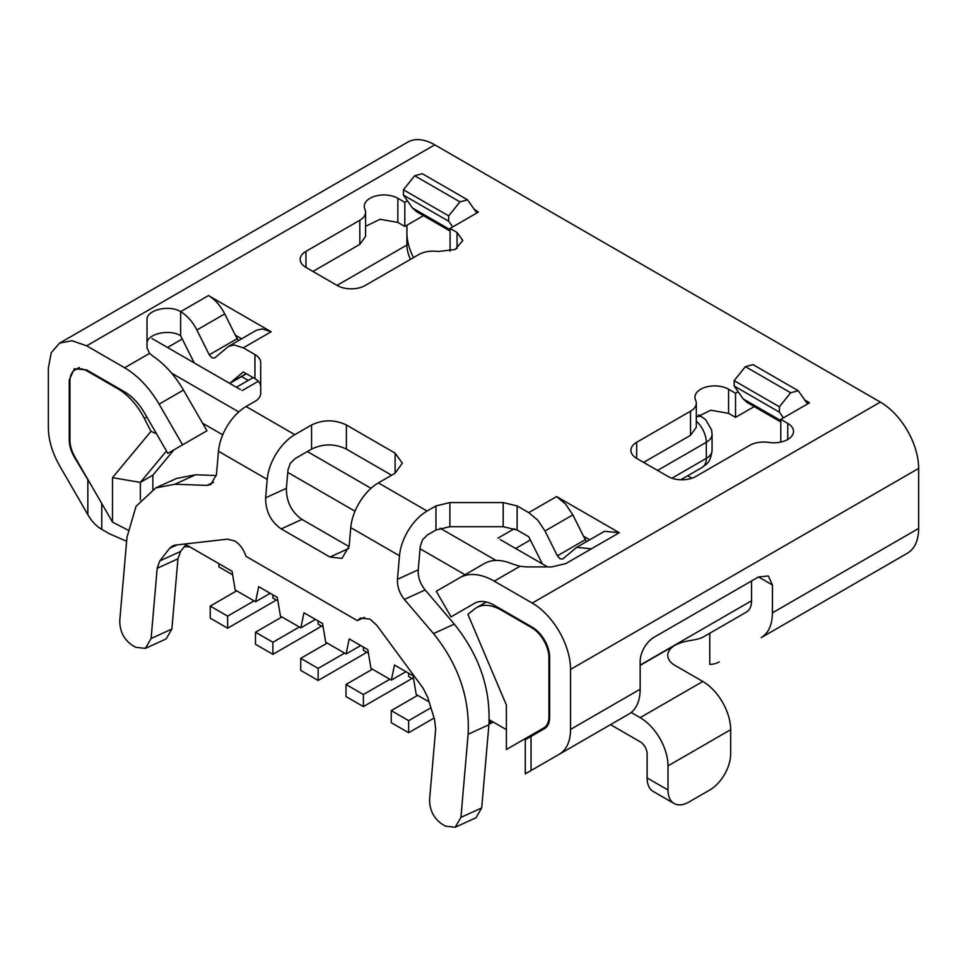 <?xml version="1.0" encoding="UTF-8"?>
<svg xmlns="http://www.w3.org/2000/svg" width="967" height="967" viewBox="0 0 967 967"><rect width="100%" height="100%" fill="white"/><g stroke="black" fill="none" stroke-linecap="round" stroke-linejoin="round"><path stroke-width="1.45" d="M248.229 380.418L241.557 376.562M696.3 421.092A19.691 11.374 60 0 1 706.297 442.294A19.691 11.374 0 0 0 712.063 434.256L712.063 450.332A19.691 11.374 180 0 1 706.297 458.37L671.92 478.218M152.037 338.547L240.42 389.58M118.373 388.25L117.684 388.661L87.344 371.135A24.61 14.215 -120 0 0 75.027 369.926A24.61 14.215 -120 0 0 69.938 381.191L69.938 440.058A24.61 14.215 60 0 0 75.027 457.222L112.486 522.095L127.874 530.049M525.274 738.607L525.274 773.866L559.313 754.212A54.152 31.27 -120 0 0 570.53 729.42L570.53 669.406A54.152 31.27 -120 0 0 532.237 603.082L494.234 581.143A68.923 39.792 60 0 0 459.772 577.722L484.141 563.652L436.286 591.284L451.057 616.873L474.543 603.311A39.381 22.737 -120 0 1 494.234 605.257L532.237 627.196L531.536 627.595L501.196 610.08A49.232 28.43 -120 0 0 476.586 607.639A49.232 28.43 -120 0 0 474.531 609.041L467.907 614.335L506.394 705.064L506.394 749.51L547.503 725.782L506.394 749.51M500.157 539.538L547.564 566.904M549.643 716.221L548.942 716.62L548.942 657.741L549.643 657.342A24.61 14.215 60 0 0 532.237 627.196M429.13 701.933L416.209 694.475L413.078 675.776L394.476 665.042L391.345 680.115L389.858 679.257L370.953 668.342L367.823 649.655L349.22 638.909L346.089 653.982L325.698 642.209L322.567 623.522L303.964 612.788L300.834 627.861L280.442 616.088L277.311 597.388L258.709 586.655L255.578 601.728L236.685 590.825L235.186 589.955L232.056 571.267L185.894 544.614M506.394 729.65L489.205 719.726M117.684 388.661A49.232 28.43 60 0 1 144.349 418.409L150.973 431.355L112.486 477.65L112.486 522.095M548.942 716.62A24.61 14.215 60 0 1 543.853 727.885L547.503 725.782M531.536 627.595A24.61 14.215 60 0 1 548.942 657.741M218.929 563.688L218.929 566.904L232.66 574.821M490.462 720.451L490.462 723.667L489.048 722.857M493.243 722.059L490.462 723.667M140.336 500.072L140.336 482.4L152.871 475.172L152.871 489.375M112.486 477.65L140.336 482.4L166.457 450.985M150.973 431.355L156.545 433.808M152.871 475.172L173.951 449.824M408.654 673.225L408.654 676.441L413.683 679.342M363.399 647.092L363.399 650.308L368.427 653.208M318.143 620.971L318.143 624.186L323.171 627.087M272.887 594.838L272.887 598.053L277.916 600.954M210.226 606.091L210.226 618.155L227.632 628.199L227.632 616.148L210.226 606.091L236.685 590.825M434.074 718.046L408.654 732.72L408.654 720.657L430.931 707.796M254.091 600.87L227.632 616.148M255.578 601.728L270.204 593.291M299.347 626.991L272.887 642.269L255.481 632.225L281.941 616.946M300.834 627.861L315.46 619.412M344.603 653.124L318.143 668.402L300.737 658.346L327.197 643.079M346.089 653.982L360.715 645.545M389.858 679.257L363.399 694.524L345.993 684.479L372.452 669.2M391.345 680.115L405.971 671.678M408.654 720.657L391.248 710.612L417.708 695.333M391.248 710.612L391.248 722.663L408.654 732.72M411.845 678.278A24.61 14.215 -60 0 1 408.654 680.454L363.399 706.587L363.399 694.524M345.993 684.479L345.993 696.542L363.399 706.587M366.59 652.157A24.61 14.215 -60 0 1 363.399 654.333L318.143 680.454L318.143 668.402M300.737 658.346L300.737 670.409L318.143 680.454M321.334 626.024A24.61 14.215 -60 0 1 318.143 628.199L272.887 654.333L272.887 642.269M255.481 632.225L255.481 644.276L272.887 654.333M276.079 599.891A24.61 14.215 -60 0 1 272.887 602.078L227.632 628.199M631.197 712.474L640.154 717.647A39.381 22.737 60 0 1 668.004 765.876L668.004 790.003L647.116 777.939A29.542 17.055 120 0 0 653.233 791.465L674.12 803.517A29.542 17.055 -60 0 0 688.891 802.054L709.778 790.003A29.542 17.055 -60 0 0 730.665 753.825L730.665 729.698A39.381 22.737 -120 0 0 702.816 681.469L674.966 665.393A24.61 14.215 180 0 1 667.762 655.336A24.61 14.215 180 0 1 674.966 645.291C686.413 639.356 695.394 641.23 703.589 636.806L746.451 612.051A24.61 14.215 60 0 0 751.552 600.785L751.552 580.974M549.643 657.342L549.643 717.357A24.61 14.215 -120 0 1 544.542 728.622L525.274 739.755L525.274 773.866L525.274 755.541M610.515 724.646L640.154 741.762A9.851 5.681 60 0 1 647.116 753.825L647.116 777.939M586.921 738.268L525.274 773.866L586.921 738.268A54.152 31.27 60 0 1 586.788 738.341M294.814 434.654C287.791 438.813 281.615 445.134 276.272 453.62C271.074 462.141 268.052 470.724 267.206 479.39L265.623 497.8C265.562 511.168 270.748 521.527 281.204 528.889L329.94 557.028L341.967 558.382L349.172 546.041L350.755 527.631C351.565 519.061 354.587 510.467 359.821 501.861C365.091 493.448 371.268 487.126 378.363 482.896L395.116 473.214L402.332 463.169L395.116 453.124L346.379 424.984C334.775 419.485 323.171 419.485 311.567 424.984L294.814 434.654L246.077 406.515L254.937 401.402C258.685 399.166 260.606 396.482 260.703 393.364L260.703 362.589C260.606 359.47 258.685 356.787 254.937 354.551L243.297 347.83L271.147 331.754L208.485 295.576C215.037 299.492 220.452 305.608 224.731 313.912L196.881 329.989C192.663 321.757 187.247 315.641 180.636 311.652C169.237 304.472 146.283 309.96 147.02 319.69L147.02 347.83L149.534 353.39L124.646 367.762L86.643 345.823L71.993 340.722L59.567 343.14L407.687 142.149A54.152 31.27 60 0 1 434.763 144.832L880.357 402.091A54.152 31.27 60 0 1 918.65 468.415L918.65 528.429C918.517 540.444 914.782 548.7 907.433 553.221L761.222 637.64L907.433 553.221M865.284 577.553A54.152 31.27 -120 0 0 865.417 577.48L761.222 637.64C768.511 633.119 772.246 624.851 772.44 612.848L772.44 584.987L768.366 575.981L758.515 576.948L772.44 584.987M413.525 257.597A39.381 22.737 60 0 1 406.914 232.987M709.778 633.228L709.778 664.426A54.152 31.27 -120 0 0 719.206 661.899M758.515 576.948L654.079 637.253A19.691 11.374 120 0 0 640.154 661.368L640.154 689.217L570.53 729.42M628.937 714.009L559.313 754.212L628.937 714.009A54.152 31.27 -120 0 0 640.154 689.217M674.12 803.517A29.542 17.055 -60 0 1 668.004 790.003M687.694 475.764L691.925 478.218M184.177 546.802L189.689 546.802M783.427 417.865L779.402 412.147L779.402 406.781L790.655 392.783L798.271 390.741L753.015 364.619L745.4 366.65L734.146 380.66L734.146 386.014L738.172 391.732L735.536 393.255L728.574 389.23A19.691 11.374 0 0 0 707.119 386.764A19.691 11.374 0 0 0 694.959 397.268A19.691 11.374 0 0 0 695.636 400.217A19.691 11.374 180 0 1 696.3 403.154A19.691 11.374 180 0 1 690.535 411.193L636.673 442.294A19.691 11.374 0 0 0 630.907 450.332A19.691 11.374 0 0 0 636.673 458.37L668.004 476.465A19.691 11.374 0 0 0 695.853 476.465L749.715 445.364A19.691 11.374 180 0 1 768.741 442.415A19.691 11.374 0 0 0 793.52 431.439A19.691 11.374 0 0 0 787.754 423.401L780.792 419.376L809.548 402.78L807.082 403.034M452.689 226.931L448.688 221.238L448.688 215.883L459.941 201.873L467.557 199.843L422.301 173.709L414.686 175.752L403.432 189.75L403.432 195.116L407.433 200.81L404.822 202.321L397.86 198.295A19.691 11.374 0 0 0 376.405 195.83A19.691 11.374 0 0 0 364.245 206.334A19.691 11.374 0 0 0 364.922 209.283A19.691 11.374 180 0 1 365.586 212.22A19.691 11.374 180 0 1 359.821 220.258L305.959 251.36A19.691 11.374 0 0 0 300.193 259.398A19.691 11.374 0 0 0 305.959 267.436L337.29 285.519A19.691 11.374 0 0 0 365.139 285.519L419.001 254.43C424.453 251.529 430.786 250.55 438.027 251.48L455.106 249.522L462.806 240.505L457.04 232.467L450.078 228.442L478.387 212.099L476.368 212.124M484.141 563.652C492.01 559.24 501.474 559.361 512.546 564.015L519.992 566.275L526.471 566.904L551.927 566.904L565.852 563.568L619.267 532.732L556.605 496.555L528.756 512.631L517.115 505.922L503.191 502.586L449.885 502.586L435.96 505.922L427.1 511.023C420.077 515.193 413.9 521.515 408.558 530.001C403.36 538.51 400.338 547.104 399.492 555.759L397.461 579.306C397.159 586.522 399.468 593.23 404.375 599.431L433.53 633.59C458.406 664.583 469.938 698.126 468.125 734.243L460.933 817.381L455.179 827.256L445.557 826.181L442.076 824.162C433.663 818.287 429.505 809.995 429.602 799.298L435.682 729.058L434.546 719.569L427.716 697.328L423.159 688.226L376.888 625.431L370.119 619.158L360.498 618.07L357.343 620.621L364.486 617.357M406.914 225.226L406.914 245.038A24.61 14.215 -120 0 0 410.504 259.337M640.154 665.381L674.966 645.291M126.629 541.266L109.573 533.857L101.765 529.348C96.325 526.205 91.684 521.31 87.84 514.649L59.567 465.683C52.278 452.749 48.543 440.166 48.35 427.934L48.35 367.931L51.263 352.689L59.567 343.14M735.536 393.255L735.536 417.369L728.574 413.344L710.757 410.226L696.3 417.26M754.2 406.599L735.536 417.369M738.172 391.732L743.188 398.887L747.068 402.465L780.792 421.95M798.271 390.741L806.538 402.514M780.792 419.376L780.792 442.076M696.3 403.154L696.3 427.269L690.535 435.319L643.635 462.395M365.586 212.22L365.586 236.335L359.821 244.373L312.921 271.449M404.822 202.321L404.822 226.435L397.86 222.41L380.043 219.291L365.586 226.314M423.461 215.677L404.822 226.435M407.433 200.81L412.474 207.978L416.366 211.519M467.557 199.843L475.824 211.604M450.078 228.442L450.078 251.142M455.179 827.256L475.957 817.792L481.711 807.916L488.903 724.767C490.692 688.637 479.161 655.082 454.309 624.114L425.154 589.955C420.149 583.717 417.841 576.997 418.228 569.829L420.27 546.295L422.531 539.852L427.196 535.102L435.96 530.037L449.885 526.701L503.191 526.701L517.115 530.037L528.756 536.758L542.354 563.894M528.756 512.631L537.761 520.186L545.001 530.98L557.379 555.807L560.086 558.866L562.794 558.938L576.646 547.358L591.417 548.809M556.605 496.555L565.61 504.109L572.851 514.891L545.001 530.98M589.725 539.804L583.464 536.177L572.851 514.891M619.267 532.732L604.496 531.282M69.938 439.598L69.237 439.997C69.322 445.557 71.026 451.275 74.338 457.149L92.143 486.848M69.237 439.997L69.237 379.983L74.338 368.717L86.643 369.938L124.646 391.877C132.274 396.446 138.837 403.372 144.337 412.667L167.823 453.354L206.962 430.762L183.476 390.064L159.108 404.133L182.594 444.832M124.646 367.762C138.003 375.752 149.486 387.876 159.108 404.133M149.534 353.39L152.786 356.037C164.644 364.063 174.87 375.414 183.476 390.064M194.234 362.915L180.636 335.767C169.491 328.562 146.114 333.978 147.02 343.805M241.605 338.813L235.344 335.198L224.731 313.912M271.147 331.754L262.142 328.913L256.376 330.291L228.828 346.198M243.297 347.83L234.292 344.989L228.538 346.355L214.674 357.947L211.966 357.875L209.259 354.816L196.881 329.989M260.703 386.703C260.703 383.561 258.781 380.889 254.937 378.665L243.297 371.944L229.699 383.391L246.428 373.758M246.077 406.515C239.03 410.733 232.854 417.055 227.535 425.48C222.337 434.05 219.316 442.644 218.469 451.251L267.206 479.39M216.354 475.522L195.624 474.773L174.858 484.237L206.865 485.398L210.661 484.624L216.439 474.785L218.469 451.251M391.635 475.232L346.379 449.099C334.8 443.551 323.196 443.551 311.567 449.099L294.911 458.721L290.245 463.471L287.985 469.914L286.389 488.323L265.623 497.8M734.146 386.014L779.402 412.147M734.146 380.66L779.402 406.781M745.4 366.65L790.655 392.783M403.432 195.116L448.688 221.238M403.432 189.75L448.688 215.883M414.686 175.752L459.941 201.873M583.464 536.177L586.534 541.641M235.344 335.198L238.414 340.662M174.858 484.237L155.76 487.912L136.057 506.321L126.967 537.277L119.775 620.415C119.678 631.125 123.836 639.405 132.249 645.291L135.731 647.298L145.352 648.386L166.131 638.909L171.884 629.034L177.952 558.805L180.551 551.468L186.51 543.805M195.624 474.773L176.526 478.435L155.747 487.888M349.111 546.621L301.982 519.412C291.526 512.063 286.329 501.692 286.389 488.323M145.352 648.386L151.106 638.51L157.186 568.27L159.773 560.933L169.612 548.313L172.767 545.763L175.245 545.086L227.45 539.163L234.606 540.928C239.828 544.131 243.611 549.256 245.944 556.303L357.343 620.621M167.533 347.491L182.243 338.994M515.653 548.482L530.363 539.985M657.56 470.433L706.297 442.294L706.297 458.37A19.691 11.374 -120 0 1 702.223 467.387C705.801 464.172 710.382 463.93 712.063 450.332M698.392 414.988L702.223 417.2A19.691 11.374 120 0 0 696.953 416.426M258.346 381.24L242.161 390.583M87.344 371.135L88.033 370.736M495.986 560.437L440.094 528.175M371.026 488.299L307.349 451.541M238.752 411.93L171.63 373.177M501.196 610.08L501.897 609.681M514.359 528.683L497.86 538.208M146.827 416.982L144.349 418.409M465.949 575.256L420.053 548.76M354.998 511.205L287.767 472.392M222.724 434.836L202.611 423.22M531.04 736.419L531.04 770.53M668.004 765.876L730.665 729.698M640.154 717.647L702.816 681.469M751.552 600.785L640.154 665.103M809.548 402.78L804.798 400.036M478.387 212.099L474.072 209.114M494.234 581.143L519.992 566.275M880.357 402.091L532.237 603.082M86.643 345.823L434.763 144.832M208.485 295.576L180.636 311.652L180.636 335.767M427.1 511.023L378.363 482.896M101.765 529.348L101.765 503.517M728.574 413.344L728.574 389.23M787.754 423.401L787.754 439.477M636.673 442.294L636.673 458.37M690.535 411.193L690.535 435.319M305.959 251.36L305.959 267.436M359.821 220.258L359.821 244.373M397.86 198.295L397.86 222.41M457.04 232.467L457.04 248.531M350.755 527.631L399.492 555.759M418.228 569.829L397.461 579.306M435.96 505.922L435.96 530.037M449.885 502.586L449.885 526.701M503.191 502.586L503.191 526.701M517.115 505.922L517.115 530.037M918.65 468.415L570.53 669.406M87.84 480.539L87.84 514.649M254.937 354.551L254.937 378.665M311.567 424.984L311.567 449.099M346.379 424.984L346.379 449.099M395.116 453.124L395.116 473.214M772.44 612.848L918.65 528.429M743.188 398.887L780.792 420.597M412.474 207.978L450.078 229.687M425.154 589.955L404.375 599.431M557.379 555.807L585.228 539.731M237.108 338.74L209.259 354.816M230.92 382.485L246.234 373.649M206.865 485.398L213.574 482.34M301.982 519.412L281.204 528.889M329.94 557.028L348.833 548.41M69.999 379.548L69.237 379.983M454.309 624.114L433.53 633.59M488.903 724.767L468.125 734.243M481.711 807.916L460.933 817.381M177.142 544.88L169.612 548.313M180.551 551.468L159.773 560.933M177.952 558.805L157.186 568.27M171.884 629.034L151.106 638.51M406.914 245.038L337.048 285.386M680.768 479.765L702.223 467.387M236.395 387.259L253.1 377.613M712.063 434.256L711.543 429.747L705.608 419.666L702.223 417.2M75.027 369.926L79.258 367.484M486.328 602.018L476.586 607.639M576.646 547.346L604.496 531.27M450.078 231.04L416.354 211.568"/></g></svg>
